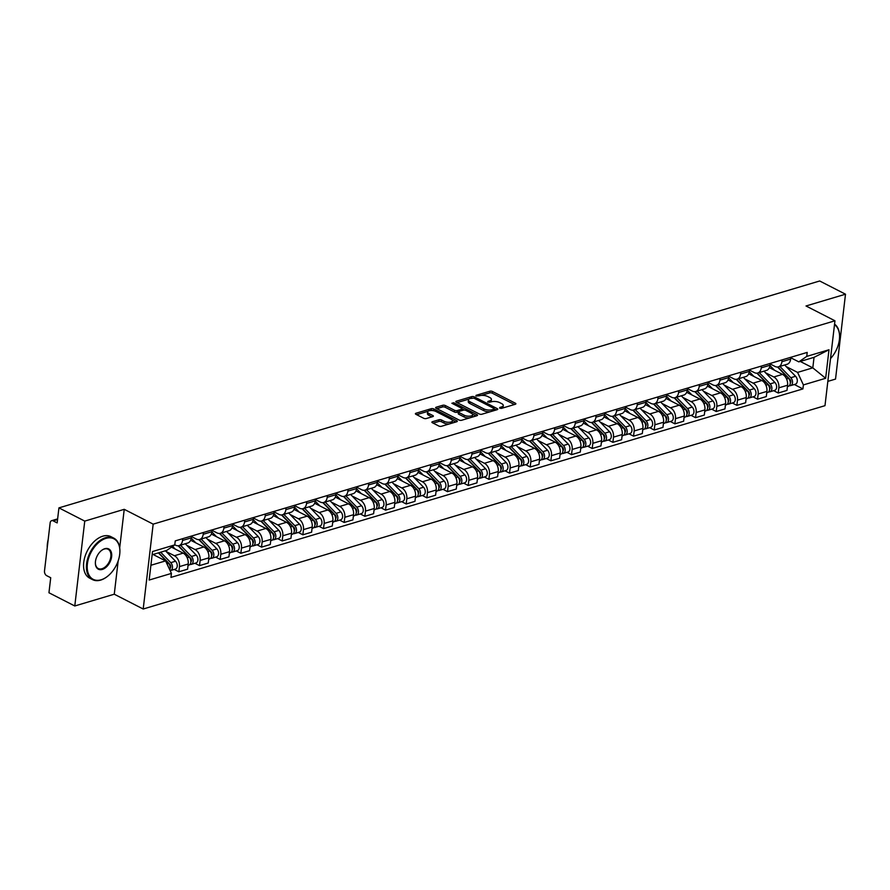 <?xml version="1.0" encoding="UTF-8"?>
<svg xmlns="http://www.w3.org/2000/svg" width="890" height="890" viewBox="0 0 890 890"><rect width="100%" height="100%" fill="white"/><g stroke="black" fill="none" stroke-linecap="round" stroke-linejoin="round"><path stroke-width="1.33" d="M499.724 408.187L501.526 408.377L515.343 404.249A1.836 0.734 6.7 0 0 515.889 403.815A1.836 0.734 6.7 0 0 515.377 403.214L492.448 391.478A1.836 0.734 6.7 0 0 489.867 391.211L476.05 395.338L476.039 396.061L479.621 395.716A5.863 2.347 6.7 0 1 487.865 396.562L489.767 397.541A5.863 2.347 6.7 0 1 491.425 399.465A5.863 2.347 6.7 0 1 489.689 400.867L487.898 401.401L487.876 402.124L491.469 401.779A5.863 2.347 6.7 0 1 499.713 402.625L501.615 403.604A5.863 2.347 6.7 0 1 503.273 405.529A5.863 2.347 6.7 0 1 501.537 406.93L499.746 407.464L499.724 408.187M432.44 421.704A1.836 0.734 6.7 0 0 431.895 422.149A1.836 0.734 6.7 0 0 432.407 422.75L438.837 426.043A1.836 0.734 6.7 0 0 441.418 426.299L456.759 421.726A1.836 0.734 6.7 0 0 457.304 421.293A1.836 0.734 6.7 0 0 456.793 420.692L433.864 408.955A1.836 0.734 6.7 0 0 431.283 408.688L415.942 413.26A1.836 0.734 6.7 0 0 415.396 413.705A1.836 0.734 6.7 0 0 415.908 414.306L423.685 418.278A1.836 0.734 6.7 0 0 426.254 418.545L432.829 416.587A1.836 0.734 6.7 0 0 433.363 416.153A1.836 0.734 6.7 0 0 432.851 415.541L429.002 413.572A4.895 1.958 6.7 0 1 427.612 411.97A4.895 1.958 6.7 0 1 430.738 410.524A4.895 1.958 6.7 0 1 435.955 411.503L451.052 419.223A4.895 1.958 6.7 0 1 452.432 420.837A4.895 1.958 6.7 0 1 449.305 422.272A4.895 1.958 6.7 0 1 444.088 421.304L441.574 420.013A1.836 0.734 6.7 0 0 439.004 419.746L432.44 421.704L432.318 422.694M153.169 524.143L124.233 509.325L84.75 521.106L58.929 507.878L819.679 280.984L845.5 294.201L806.017 305.982L834.953 320.789L153.169 524.143L143.201 609.016L824.986 405.673L834.953 320.789M479.287 413.972A1.836 0.734 6.7 0 0 481.857 414.239L497.21 409.667A1.836 0.734 6.7 0 0 497.755 409.222A1.836 0.734 6.7 0 0 497.232 408.621L474.303 396.884A1.836 0.734 6.7 0 0 471.733 396.628L456.381 401.201A1.836 0.734 6.7 0 0 455.836 401.635A1.836 0.734 6.7 0 0 456.359 402.236L479.287 413.972M476.984 415.697L461.643 420.269A1.836 0.734 6.7 0 1 459.062 420.013L436.133 408.276A1.836 0.734 6.7 0 1 435.622 407.676A1.836 0.734 6.7 0 1 436.156 407.231L442.731 405.273A1.836 0.734 6.7 0 1 445.3 405.54L454.601 410.301A1.836 0.734 6.7 0 0 457.171 410.557L461.532 409.267A1.836 0.734 6.7 0 0 462.077 408.822A1.836 0.734 6.7 0 0 461.554 408.221L451.875 403.27L453.7 402.725L477.007 414.651A1.836 0.734 6.7 0 1 477.53 415.252A1.836 0.734 6.7 0 1 476.984 415.697M84.75 521.106L74.782 605.979L48.95 592.762L50.719 577.732L46.692 575.674A3.727 2.503 -106.6 0 1 44.5 570.957L50.14 522.908A3.727 2.503 -106.6 0 1 51.676 520.661L57.627 518.892M827.845 381.376L835.532 379.084L845.5 294.201M74.782 605.979L114.265 594.209L143.201 609.016M58.929 507.878L57.16 522.908L53.133 520.85A3.727 2.503 -106.6 0 0 51.676 520.661M782.121 359.894L781.91 361.696A8.577 5.763 73.4 0 1 778.394 366.858L787.138 364.255A8.577 5.763 -106.6 0 0 790.654 359.082L790.865 357.279M765.489 372.721L773.788 376.971A8.577 5.763 73.4 0 1 778.839 387.84L787.583 385.225A8.577 5.763 -106.6 0 0 782.533 374.367L769.361 367.626M787.583 385.225L786.971 390.41L778.227 393.013L773.655 390.677M778.394 366.858A8.577 5.763 73.4 0 1 775.023 366.446L770.139 363.943M778.839 387.84L778.227 393.013M761.451 366.057L761.239 367.859A8.577 5.763 73.4 0 1 757.724 373.021L766.468 370.418A8.577 5.763 -106.6 0 0 769.984 365.245L770.195 363.454M752.996 396.84L757.557 399.176L766.301 396.573L766.913 391.389A8.577 5.763 -106.6 0 0 761.862 380.531L748.69 373.789M757.724 373.021A8.577 5.763 73.4 0 1 754.353 372.61L749.469 370.107M744.819 378.884L753.118 383.134A8.577 5.763 73.4 0 1 758.169 394.003L757.557 399.176M740.78 372.22L740.569 374.022A8.577 5.763 73.4 0 1 737.053 379.185L745.798 376.581A8.577 5.763 -106.6 0 0 749.313 371.408L749.525 369.617M732.325 403.003L736.898 405.339L745.642 402.736L746.243 397.552A8.577 5.763 -106.6 0 0 741.192 386.694L728.031 379.952M737.053 379.185A8.577 5.763 73.4 0 1 733.683 378.773L728.799 376.27M724.149 385.047L732.448 389.297A8.577 5.763 73.4 0 1 737.499 400.166L736.898 405.339M720.121 378.384L719.91 380.186A8.577 5.763 73.4 0 1 716.383 385.348L725.127 382.745A8.577 5.763 -106.6 0 0 728.654 377.582L728.865 375.78M711.655 409.166L716.227 411.503L724.972 408.899L725.573 403.726A8.577 5.763 -106.6 0 0 720.522 392.857L707.361 386.115M716.383 385.348A8.577 5.763 73.4 0 1 713.012 384.936L708.129 382.444M703.478 391.211L711.778 395.46A8.577 5.763 73.4 0 1 716.828 406.33L716.227 411.503M699.451 384.547L699.24 386.349A8.577 5.763 73.4 0 1 695.724 391.522L704.468 388.908A8.577 5.763 -106.6 0 0 707.984 383.746L708.195 381.944M690.985 415.33L695.557 417.666L704.302 415.063L704.913 409.889A8.577 5.763 -106.6 0 0 699.863 399.02L686.691 392.279M695.724 391.522A8.577 5.763 73.4 0 1 692.353 391.099L687.469 388.607M682.808 397.385L691.118 401.624A8.577 5.763 73.4 0 1 696.169 412.493L695.557 417.666M678.781 390.71L678.569 392.512A8.577 5.763 73.4 0 1 675.054 397.685L683.798 395.071A8.577 5.763 -106.6 0 0 687.314 389.909L687.525 388.107M670.315 421.493L674.887 423.84L683.631 421.226L684.243 416.053A8.577 5.763 -106.6 0 0 679.192 405.184L666.02 398.442M675.054 397.685A8.577 5.763 73.4 0 1 671.683 397.274L666.799 394.771M662.149 403.548L670.448 407.798A8.577 5.763 73.4 0 1 675.499 418.656L674.887 423.84M658.111 396.884L657.899 398.676A8.577 5.763 73.4 0 1 654.384 403.849L663.128 401.234A8.577 5.763 -106.6 0 0 666.643 396.072L666.855 394.27M649.644 427.656L654.217 430.003L662.961 427.389L663.573 422.216A8.577 5.763 -106.6 0 0 658.522 411.347L645.35 404.605M654.384 403.849A8.577 5.763 73.4 0 1 651.013 403.437L646.129 400.934M641.479 409.712L649.778 413.961A8.577 5.763 73.4 0 1 654.829 424.819L654.217 430.003M637.44 403.048L637.229 404.839A8.577 5.763 73.4 0 1 633.713 410.012L642.458 407.397A8.577 5.763 -106.6 0 0 645.973 402.236L646.185 400.433M628.985 433.819L633.558 436.167L642.302 433.552L642.903 428.379A8.577 5.763 -106.6 0 0 637.852 417.51L624.68 410.78M633.713 410.012A8.577 5.763 73.4 0 1 630.343 409.6L625.459 407.097M620.808 415.875L629.108 420.125A8.577 5.763 73.4 0 1 634.158 430.983L633.558 436.167M616.77 409.211L616.559 411.013A8.577 5.763 73.4 0 1 613.043 416.175L621.787 413.572A8.577 5.763 -106.6 0 0 625.303 408.399L625.514 406.597M608.315 439.994L612.887 442.33L621.632 439.716L622.232 434.543A8.577 5.763 -106.6 0 0 617.182 423.673L604.021 416.943M613.043 416.175A8.577 5.763 73.4 0 1 609.672 415.764L604.788 413.26M600.138 422.038L608.437 426.288A8.577 5.763 73.4 0 1 613.488 437.157L612.887 442.33M596.111 415.374L595.899 417.176A8.577 5.763 73.4 0 1 592.373 422.338L601.117 419.735A8.577 5.763 -106.6 0 0 604.644 414.562L604.855 412.76M587.645 446.157L592.217 448.493L600.961 445.89L601.573 440.706A8.577 5.763 -106.6 0 0 596.511 429.848L583.351 423.106M592.373 422.338A8.577 5.763 73.4 0 1 589.013 421.927L584.129 419.424M579.468 428.201L587.767 432.451A8.577 5.763 73.4 0 1 592.829 443.32L592.217 448.493M575.441 421.537L575.229 423.34A8.577 5.763 73.4 0 1 571.714 428.502L580.458 425.898A8.577 5.763 -106.6 0 0 583.973 420.725L584.185 418.934M566.975 452.32L571.547 454.657L580.291 452.053L580.903 446.869A8.577 5.763 -106.6 0 0 575.852 436.011L562.68 429.269M571.714 428.502A8.577 5.763 73.4 0 1 568.343 428.09L563.459 425.587M558.798 434.365L567.108 438.614A8.577 5.763 73.4 0 1 572.159 449.483L571.547 454.657M554.77 427.701L554.559 429.503A8.577 5.763 73.4 0 1 551.043 434.665L559.788 432.062A8.577 5.763 -106.6 0 0 563.303 426.889L563.515 425.097M546.304 458.484L550.877 460.82L559.621 458.216L560.233 453.032A8.577 5.763 -106.6 0 0 555.182 442.174L542.01 435.433M551.043 434.665A8.577 5.763 73.4 0 1 547.673 434.253L542.789 431.75M538.139 440.528L546.438 444.778A8.577 5.763 73.4 0 1 551.489 455.647L550.877 460.82M534.1 433.864L533.889 435.666A8.577 5.763 73.4 0 1 530.373 440.828L539.118 438.225A8.577 5.763 -106.6 0 0 542.633 433.063L542.844 431.261M525.645 464.647L530.206 466.983L538.951 464.38L539.562 459.207A8.577 5.763 -106.6 0 0 534.512 448.338L521.34 441.596M530.373 440.828A8.577 5.763 73.4 0 1 527.002 440.416L522.119 437.925M517.468 446.691L525.768 450.941A8.577 5.763 73.4 0 1 530.818 461.81L530.206 466.983M513.43 440.027L513.219 441.829A8.577 5.763 73.4 0 1 509.703 447.003L518.447 444.388A8.577 5.763 -106.6 0 0 521.963 439.226L522.174 437.424M504.975 470.81L509.547 473.146L518.292 470.543L518.892 465.37A8.577 5.763 -106.6 0 0 513.841 454.501L500.681 447.759M509.703 447.003A8.577 5.763 73.4 0 1 506.332 446.58L501.448 444.088M496.798 452.865L505.097 457.104A8.577 5.763 73.4 0 1 510.148 467.973L509.547 473.146M492.771 446.19L492.559 447.993A8.577 5.763 73.4 0 1 489.033 453.166L497.777 450.551A8.577 5.763 -106.6 0 0 501.304 445.389L501.515 443.587M484.305 476.973L488.877 479.321L497.621 476.706L498.233 471.533A8.577 5.763 -106.6 0 0 493.171 460.664L480.01 453.922M489.033 453.166A8.577 5.763 73.4 0 1 485.673 452.743L480.789 450.251M476.128 459.029L484.427 463.278A8.577 5.763 73.4 0 1 489.489 474.136L488.877 479.321M472.101 452.365L471.889 454.156A8.577 5.763 73.4 0 1 468.374 459.329L477.118 456.715A8.577 5.763 -106.6 0 0 480.633 451.553L480.845 449.75M463.634 483.137L468.207 485.484L476.951 482.87L477.563 477.696A8.577 5.763 -106.6 0 0 472.512 466.827L459.34 460.086M468.374 459.329A8.577 5.763 73.4 0 1 465.003 458.917L460.119 456.414M455.457 465.192L463.768 469.442A8.577 5.763 73.4 0 1 468.819 480.3L468.207 485.484M451.43 458.528L451.219 460.319A8.577 5.763 73.4 0 1 447.703 465.492L456.448 462.878A8.577 5.763 -106.6 0 0 459.963 457.716L460.175 455.914M442.964 489.3L447.536 491.647L456.281 489.033L456.893 483.86A8.577 5.763 -106.6 0 0 451.842 472.991L438.67 466.26M447.703 465.492A8.577 5.763 73.4 0 1 444.332 465.081L439.449 462.578M434.798 471.355L443.098 475.605A8.577 5.763 73.4 0 1 448.148 486.463L447.536 491.647M430.76 464.691L430.549 466.493A8.577 5.763 73.4 0 1 427.033 471.656L435.777 469.052A8.577 5.763 -106.6 0 0 439.293 463.879L439.504 462.077M422.294 495.474L426.866 497.81L435.611 495.196L436.222 490.023A8.577 5.763 -106.6 0 0 431.172 479.154L418 472.423M427.033 471.656A8.577 5.763 73.4 0 1 423.662 471.244L418.778 468.741M414.128 477.518L422.427 481.768A8.577 5.763 73.4 0 1 427.478 492.626L426.866 497.81M410.09 470.855L409.878 472.657A8.577 5.763 73.4 0 1 406.363 477.819L415.107 475.216A8.577 5.763 -106.6 0 0 418.623 470.042L418.834 468.24M401.635 501.637L406.207 503.974L414.951 501.37L415.552 496.186A8.577 5.763 -106.6 0 0 410.501 485.328L397.329 478.586M406.363 477.819A8.577 5.763 73.4 0 1 402.992 477.407L398.108 474.904M393.458 483.682L401.757 487.931A8.577 5.763 73.4 0 1 406.808 498.801L406.207 503.974M389.42 477.018L389.208 478.82A8.577 5.763 73.4 0 1 385.693 483.982L394.437 481.379A8.577 5.763 -106.6 0 0 397.952 476.206L398.164 474.415M380.964 507.801L385.537 510.137L394.281 507.534L394.882 502.349A8.577 5.763 -106.6 0 0 389.831 491.491L376.67 484.75M385.693 483.982A8.577 5.763 73.4 0 1 382.322 483.57L377.438 481.067M372.788 489.845L381.087 494.095A8.577 5.763 73.4 0 1 386.138 504.964L385.537 510.137M368.76 483.181L368.549 484.983A8.577 5.763 73.4 0 1 365.034 490.145L373.778 487.542A8.577 5.763 -106.6 0 0 377.293 482.369L377.505 480.578M360.294 513.964L364.867 516.3L373.611 513.697L374.223 508.513A8.577 5.763 -106.6 0 0 369.161 497.655L356 490.913M365.034 490.145A8.577 5.763 73.4 0 1 361.663 489.734L356.779 487.231M352.117 496.008L360.417 500.258A8.577 5.763 73.4 0 1 365.478 511.127L364.867 516.3M348.09 489.344L347.879 491.147A8.577 5.763 73.4 0 1 344.363 496.309L353.108 493.705A8.577 5.763 -106.6 0 0 356.623 488.543L356.834 486.741M339.624 520.127L344.196 522.463L352.941 519.86L353.553 514.687A8.577 5.763 -106.6 0 0 348.502 503.818L335.33 497.076M344.363 496.309A8.577 5.763 73.4 0 1 340.992 495.897L336.108 493.405M331.458 502.171L339.757 506.421A8.577 5.763 73.4 0 1 344.808 517.29L344.196 522.463M327.42 495.507L327.209 497.31A8.577 5.763 73.4 0 1 323.693 502.483L332.437 499.869A8.577 5.763 -106.6 0 0 335.953 494.707L336.164 492.904M318.954 526.29L323.526 528.627L332.27 526.023L332.882 520.85A8.577 5.763 -106.6 0 0 327.832 509.981L314.659 503.239M323.693 502.483A8.577 5.763 73.4 0 1 320.322 502.06L315.438 499.568M310.788 508.346L319.087 512.584A8.577 5.763 73.4 0 1 324.138 523.453L323.526 528.627M306.75 501.671L306.538 503.473A8.577 5.763 73.4 0 1 303.023 508.646L311.767 506.032A8.577 5.763 -106.6 0 0 315.282 500.87L315.494 499.068M298.295 532.454L302.856 534.801L311.6 532.187L312.212 527.014A8.577 5.763 -106.6 0 0 307.161 516.144L293.989 509.403M303.023 508.646A8.577 5.763 73.4 0 1 299.652 508.223L294.768 505.731M290.118 514.509L298.417 518.759A8.577 5.763 73.4 0 1 303.468 529.617L302.856 534.801M286.079 507.845L285.868 509.636A8.577 5.763 73.4 0 1 282.353 514.809L291.097 512.195A8.577 5.763 -106.6 0 0 294.612 507.033L294.824 505.231M277.624 538.617L282.197 540.964L290.941 538.35L291.542 533.177A8.577 5.763 -106.6 0 0 286.491 522.308L273.33 515.566M282.353 514.809A8.577 5.763 73.4 0 1 278.982 514.398L274.098 511.895M269.447 520.672L277.747 524.922A8.577 5.763 73.4 0 1 282.798 535.78L282.197 540.964M265.42 514.008L265.209 515.799A8.577 5.763 73.4 0 1 261.682 520.973L270.427 518.358A8.577 5.763 -106.6 0 0 273.953 513.196L274.165 511.394M256.954 544.78L261.526 547.128L270.271 544.513L270.883 539.34A8.577 5.763 -106.6 0 0 265.821 528.471L252.66 521.729M261.682 520.973A8.577 5.763 73.4 0 1 258.322 520.561L253.439 518.058M248.777 526.836L257.077 531.085A8.577 5.763 73.4 0 1 262.138 541.943L261.526 547.128M244.75 520.172L244.539 521.974A8.577 5.763 73.4 0 1 241.023 527.136L249.767 524.533A8.577 5.763 -106.6 0 0 253.283 519.36L253.494 517.557M236.284 550.955L240.856 553.291L249.601 550.676L250.212 545.503A8.577 5.763 -106.6 0 0 245.162 534.634L231.99 527.904M241.023 527.136A8.577 5.763 73.4 0 1 237.652 526.724L232.768 524.221M228.107 532.999L236.417 537.249A8.577 5.763 73.4 0 1 241.468 548.106L240.856 553.291M224.08 526.335L223.868 528.137A8.577 5.763 73.4 0 1 220.353 533.299L229.097 530.696A8.577 5.763 -106.6 0 0 232.613 525.523L232.824 523.721M215.614 557.118L220.186 559.454L228.93 556.851L229.542 551.667A8.577 5.763 -106.6 0 0 224.491 540.808L211.319 534.067M220.353 533.299A8.577 5.763 73.4 0 1 216.982 532.888L212.098 530.384M207.448 539.162L215.747 543.412A8.577 5.763 73.4 0 1 220.798 554.281L220.186 559.454M203.41 532.498L203.198 534.3A8.577 5.763 73.4 0 1 199.683 539.462L208.427 536.859A8.577 5.763 -106.6 0 0 211.942 531.686L212.154 529.895M194.955 563.281L199.516 565.617L208.26 563.014L208.872 557.83A8.577 5.763 -106.6 0 0 203.821 546.972L190.649 540.23M199.683 539.462A8.577 5.763 73.4 0 1 196.312 539.051L191.428 536.548M186.778 545.325L195.077 549.575A8.577 5.763 73.4 0 1 200.128 560.444L199.516 565.617M182.739 538.661L182.528 540.464A8.577 5.763 73.4 0 1 179.012 545.626L187.757 543.022A8.577 5.763 -106.6 0 0 191.272 537.849L191.484 536.058M174.284 569.444L178.857 571.781L187.601 569.177L188.202 563.993A8.577 5.763 -106.6 0 0 183.151 553.135L171.481 547.161M179.012 545.626A8.577 5.763 73.4 0 1 175.642 545.214L174.785 544.78M166.107 551.489L174.407 555.738A8.577 5.763 73.4 0 1 179.457 566.607L178.857 571.781M786.148 366.558L797.573 372.398L812.804 367.859L814.039 357.335L798.808 361.874L790.81 357.78M800.266 361.44L812.804 367.859L825.653 378.283L803.392 384.914L797.573 372.398M798.808 361.874L806.74 356.401L829.002 349.759L825.653 378.283M150.899 565.272L165.596 560.889L171.425 573.405L170.947 577.399L802.925 388.908L803.392 384.914M171.425 573.405L149.164 580.046L152.513 551.533L174.774 544.891L166.831 550.365L152.134 554.748M806.74 356.401L807.208 352.407L175.241 540.898L174.774 544.891M124.233 509.325L119.705 547.84M118.181 560.856L114.265 594.209M165.596 560.889L153.058 554.47M794.325 384.513L802.925 388.908M829.002 349.759L814.039 357.335M502.494 408.087A5.863 2.347 6.7 0 0 503.072 407.22L503.273 405.529M490.657 402.024A5.863 2.347 6.7 0 0 491.236 401.156L491.425 399.465M514.431 404.527L492.248 393.18A1.836 0.734 6.7 0 0 489.667 392.913L481.268 395.416M469.03 399.065L457.104 402.625M496.286 409.934L494.362 408.955M493.995 409.178L494.006 408.454L473.88 398.153L470.198 398.52A5.863 2.347 6.7 0 0 468.452 399.933A5.863 2.347 6.7 0 0 470.109 401.857L483.871 408.899A5.863 2.347 6.7 0 0 492.103 409.745L493.995 409.178L493.817 410.679M468.452 399.933L468.251 401.624A5.863 2.347 6.7 0 0 469.909 403.548L470.109 401.857M490.268 411.736A5.863 2.347 6.7 0 1 483.671 410.59L469.909 403.548M436.879 408.655L442.53 406.975L442.731 405.273M458.439 411.825L456.982 412.259A1.836 0.734 6.7 0 1 454.401 411.992L445.1 407.231A1.836 0.734 6.7 0 0 442.53 406.975M461.854 410.613A1.836 0.734 6.7 0 0 461.877 410.524L462.077 408.822M462.077 408.81L464.569 410.09M472.39 414.095L476.061 415.975M464.246 415.241A4.895 1.958 6.7 0 0 469.464 416.209A4.895 1.958 6.7 0 0 472.59 414.773A4.895 1.958 6.7 0 0 471.211 413.16L465.893 410.435A1.836 0.734 6.7 0 0 463.312 410.179L458.962 411.469A1.836 0.734 6.7 0 0 458.417 411.914A1.836 0.734 6.7 0 0 458.928 412.515L464.246 415.241L464.046 416.932A4.895 1.958 6.7 0 0 469.664 417.877M471.867 417.221A4.895 1.958 6.7 0 0 472.39 416.464L472.59 414.773M458.417 411.914L458.216 413.605A1.836 0.734 6.7 0 0 458.728 414.206L458.928 412.515M464.046 416.932L458.728 414.206M449.261 423.963A4.895 1.958 6.7 0 1 443.888 422.995L441.373 421.715A1.836 0.734 6.7 0 0 438.803 421.448L433.152 423.128M451.82 423.206A4.895 1.958 6.7 0 0 452.231 422.528L452.432 420.837M427.612 411.97L427.411 413.661A4.895 1.958 6.7 0 0 428.802 415.274L429.002 413.572M431.906 416.865L428.802 415.274M433.964 410.802L433.664 410.646A1.836 0.734 6.7 0 0 431.083 410.379L430.582 410.535M428.023 411.291L416.665 414.684M455.836 422.005L452.231 420.158M777.537 367.014L788.562 378.384A4.661 3.126 73.4 0 1 790.287 382.989A4.661 3.126 73.4 0 1 788.34 386.293L787.428 386.572M769.95 365.523L774.567 370.284M789.408 379.529L790.409 380.041M777.871 366.98L790.009 379.496A2.236 1.502 73.4 0 1 790.287 383.089M779.874 366.413L790.81 377.705A4.661 3.126 73.4 0 1 792.545 382.322A4.661 3.126 73.4 0 1 790.598 385.626A4.661 3.126 73.4 0 1 789.374 385.637M784.635 365L795.582 376.281A4.661 3.126 73.4 0 1 797.307 380.898A4.661 3.126 73.4 0 1 795.36 384.202L790.598 385.626M756.878 373.177L767.892 384.547A4.661 3.126 73.4 0 1 769.616 389.153A4.661 3.126 73.4 0 1 767.669 392.457L766.757 392.735M749.28 371.686L753.897 376.448M768.749 385.693L769.739 386.204M757.201 373.144L769.338 385.659A2.236 1.502 73.4 0 1 769.616 389.253M759.203 372.587L770.15 383.868A4.661 3.126 73.4 0 1 771.875 388.485A4.661 3.126 73.4 0 1 769.928 391.789A4.661 3.126 73.4 0 1 768.704 391.8M763.976 371.163L774.912 382.455A4.661 3.126 73.4 0 1 776.636 387.061A4.661 3.126 73.4 0 1 774.689 390.365L769.928 391.789M736.208 379.34L747.222 390.71A4.661 3.126 73.4 0 1 748.946 395.316A4.661 3.126 73.4 0 1 746.999 398.62L746.087 398.898M728.61 377.849L733.227 382.611M748.078 391.856L749.069 392.368M736.531 379.307L748.668 391.834A2.236 1.502 73.4 0 1 748.946 395.416M738.533 378.751L749.48 390.043A4.661 3.126 73.4 0 1 751.205 394.648A4.661 3.126 73.4 0 1 749.258 397.952A4.661 3.126 73.4 0 1 748.034 397.964M743.306 377.327L754.242 388.618A4.661 3.126 73.4 0 1 755.977 393.224A4.661 3.126 73.4 0 1 754.03 396.528L749.258 397.952M715.538 385.503L726.552 396.873A4.661 3.126 73.4 0 1 728.287 401.479A4.661 3.126 73.4 0 1 726.34 404.783L725.417 405.061M707.939 384.013L712.567 388.785M727.408 398.019L728.398 398.531M715.86 385.47L727.998 397.997A2.236 1.502 73.4 0 1 728.276 401.579M717.863 384.914L728.81 396.206A4.661 3.126 73.4 0 1 730.534 400.811A4.661 3.126 73.4 0 1 728.587 404.116A4.661 3.126 73.4 0 1 727.364 404.127M722.635 383.49L733.582 394.782A4.661 3.126 73.4 0 1 735.307 399.387A4.661 3.126 73.4 0 1 733.36 402.692L728.587 404.116M834.564 324.138A23.318 14.54 -62.9 0 1 839.57 337.01A23.318 14.54 -62.9 0 1 839.559 337.199M830.515 358.614A22.762 14.196 117.1 0 0 839.559 337.388A22.762 14.196 117.1 0 0 834.497 324.705M105.977 538.361A22.762 14.196 117.1 0 0 87.387 563.893A22.762 14.196 117.1 0 0 101.115 579.79A22.762 14.196 117.1 0 0 107.379 576.442A22.762 14.196 117.1 0 0 119.883 552.034A22.762 14.196 117.1 0 0 105.977 538.361M107.234 576.553A23.318 14.54 -62.9 0 1 107.089 576.676A23.318 14.54 -62.9 0 1 100.659 580.102A23.318 14.54 -62.9 0 1 92.538 579.635A23.318 14.54 -62.9 0 1 87.854 557.997A23.318 14.54 -62.9 0 1 105.654 537.66A23.318 14.54 -62.9 0 1 113.775 538.127A23.318 14.54 -62.9 0 1 119.894 551.655A23.318 14.54 -62.9 0 1 119.883 551.845M104.764 548.718A11.381 7.098 -62.9 0 1 111.628 556.662A11.381 7.098 -62.9 0 1 102.328 569.433A11.381 7.098 -62.9 0 1 95.375 562.602A11.381 7.098 -62.9 0 1 101.627 550.398A11.381 7.098 -62.9 0 1 104.764 548.718M95.386 562.413A10.814 6.753 117.1 0 0 98.223 568.51A10.814 6.753 117.1 0 0 102.005 568.721A10.814 6.753 117.1 0 0 110.26 559.287A10.814 6.753 117.1 0 0 108.091 549.252A10.814 6.753 117.1 0 0 104.308 549.03A10.814 6.753 117.1 0 0 101.482 550.51M47.237 547.706A23.318 14.54 -62.9 0 1 48.182 539.629M92.538 579.635L89.679 578.166A23.318 14.54 -62.9 0 1 84.995 556.539A23.318 14.54 -62.9 0 1 102.795 536.192A23.318 14.54 -62.9 0 1 110.927 536.659L113.775 538.127M694.868 391.667L705.892 403.036A4.661 3.126 73.4 0 1 707.617 407.642A4.661 3.126 73.4 0 1 705.67 410.957L704.758 411.224M687.28 390.176L691.897 394.949M706.738 404.182L707.728 404.694M695.19 391.633L707.327 404.16A2.236 1.502 73.4 0 1 707.617 407.742M697.193 391.077L708.14 402.369A4.661 3.126 73.4 0 1 709.864 406.975A4.661 3.126 73.4 0 1 707.917 410.279A4.661 3.126 73.4 0 1 706.693 410.29M701.965 389.653L712.912 400.945A4.661 3.126 73.4 0 1 714.637 405.551A4.661 3.126 73.4 0 1 712.69 408.855L707.917 410.279M674.197 397.83L685.222 409.2A4.661 3.126 73.4 0 1 686.947 413.805A4.661 3.126 73.4 0 1 685 417.121L684.087 417.388M666.61 396.35L671.227 401.112M686.068 410.346L687.069 410.857M674.531 397.797L686.668 410.323A2.236 1.502 73.4 0 1 686.947 413.906M676.534 397.24L687.469 408.532A4.661 3.126 73.4 0 1 689.194 413.138A4.661 3.126 73.4 0 1 687.247 416.442A4.661 3.126 73.4 0 1 686.023 416.453M681.295 395.816L692.242 407.108A4.661 3.126 73.4 0 1 693.966 411.714A4.661 3.126 73.4 0 1 692.019 415.018L687.247 416.442M653.538 404.004L664.552 415.363A4.661 3.126 73.4 0 1 666.276 419.98A4.661 3.126 73.4 0 1 664.329 423.284L663.417 423.551M645.94 402.514L650.557 407.275M665.397 416.509L666.399 417.021M653.861 403.96L665.998 416.487A2.236 1.502 73.4 0 1 666.276 420.069M655.863 403.404L666.799 414.695A4.661 3.126 73.4 0 1 668.535 419.301A4.661 3.126 73.4 0 1 666.588 422.605A4.661 3.126 73.4 0 1 665.364 422.617M660.625 401.98L671.572 413.272A4.661 3.126 73.4 0 1 673.296 417.877A4.661 3.126 73.4 0 1 671.349 421.181L666.588 422.605M632.868 410.168L643.882 421.526A4.661 3.126 73.4 0 1 645.606 426.143A4.661 3.126 73.4 0 1 643.659 429.447L642.747 429.714M625.269 408.677L629.886 413.438M644.738 422.683L645.728 423.184M633.191 410.123L645.328 422.65A2.236 1.502 73.4 0 1 645.606 426.243M635.193 409.567L646.14 420.859A4.661 3.126 73.4 0 1 647.864 425.464A4.661 3.126 73.4 0 1 645.918 428.769A4.661 3.126 73.4 0 1 644.694 428.78M639.966 408.143L650.902 419.435A4.661 3.126 73.4 0 1 652.637 424.041A4.661 3.126 73.4 0 1 650.69 427.356L645.918 428.769M612.198 416.331L623.211 427.701A4.661 3.126 73.4 0 1 624.947 432.306A4.661 3.126 73.4 0 1 623 435.611L622.077 435.889M604.599 414.84L609.227 419.602M624.068 428.847L625.058 429.347M612.52 416.298L624.658 428.813A2.236 1.502 73.4 0 1 624.936 432.407M614.523 415.73L625.47 427.022A4.661 3.126 73.4 0 1 627.194 431.628A4.661 3.126 73.4 0 1 625.247 434.943A4.661 3.126 73.4 0 1 624.024 434.943M619.295 414.317L630.242 425.598A4.661 3.126 73.4 0 1 631.967 430.215A4.661 3.126 73.4 0 1 630.02 433.519L625.247 434.943M591.527 422.494L602.552 433.864A4.661 3.126 73.4 0 1 604.277 438.47A4.661 3.126 73.4 0 1 602.33 441.774L601.406 442.052M583.94 421.003L588.557 425.765M603.398 435.01L604.388 435.522M591.85 422.461L603.987 434.976A2.236 1.502 73.4 0 1 604.265 438.57M593.852 421.893L604.799 433.185A4.661 3.126 73.4 0 1 606.524 437.802A4.661 3.126 73.4 0 1 604.577 441.106A4.661 3.126 73.4 0 1 603.353 441.106M598.625 420.481L609.572 431.761A4.661 3.126 73.4 0 1 611.297 436.378A4.661 3.126 73.4 0 1 609.35 439.682L604.577 441.106M570.857 428.657L581.882 440.027A4.661 3.126 73.4 0 1 583.606 444.633A4.661 3.126 73.4 0 1 581.66 447.937L580.747 448.215M563.27 427.167L567.887 431.928M582.727 441.173L583.729 441.685M571.18 428.624L583.328 441.14A2.236 1.502 73.4 0 1 583.606 444.733M573.193 428.068L584.129 439.349A4.661 3.126 73.4 0 1 585.854 443.965A4.661 3.126 73.4 0 1 583.907 447.27A4.661 3.126 73.4 0 1 582.683 447.281M577.955 426.644L588.902 437.936A4.661 3.126 73.4 0 1 590.626 442.541A4.661 3.126 73.4 0 1 588.679 445.846L583.907 447.27M550.187 434.821L561.212 446.19A4.661 3.126 73.4 0 1 562.936 450.796A4.661 3.126 73.4 0 1 560.989 454.1L560.077 454.378M542.6 433.33L547.216 438.091M562.057 447.336L563.058 447.848M550.521 434.787L562.658 447.314A2.236 1.502 73.4 0 1 562.936 450.896M552.523 434.231L563.459 445.523A4.661 3.126 73.4 0 1 565.195 450.129A4.661 3.126 73.4 0 1 563.248 453.433A4.661 3.126 73.4 0 1 562.024 453.444M557.285 432.807L568.232 444.099A4.661 3.126 73.4 0 1 569.956 448.705A4.661 3.126 73.4 0 1 568.009 452.009L563.248 453.433M529.528 440.984L540.542 452.354A4.661 3.126 73.4 0 1 542.266 456.959A4.661 3.126 73.4 0 1 540.319 460.264L539.407 460.542M521.929 439.493L526.546 444.266M541.398 453.5L542.388 454.011M529.85 440.951L541.988 453.477A2.236 1.502 73.4 0 1 542.266 457.06M531.853 440.394L542.8 451.686A4.661 3.126 73.4 0 1 544.524 456.292A4.661 3.126 73.4 0 1 542.577 459.596A4.661 3.126 73.4 0 1 541.354 459.607M536.625 438.97L547.561 450.262A4.661 3.126 73.4 0 1 549.297 454.868A4.661 3.126 73.4 0 1 547.339 458.172L542.577 459.596M508.858 447.147L519.871 458.517A4.661 3.126 73.4 0 1 521.607 463.123A4.661 3.126 73.4 0 1 519.649 466.438L518.736 466.705M501.259 445.656L505.887 450.429M520.728 459.663L521.718 460.175M509.18 447.114L521.317 459.641A2.236 1.502 73.4 0 1 521.596 463.223M511.183 446.558L522.13 457.849A4.661 3.126 73.4 0 1 523.854 462.455A4.661 3.126 73.4 0 1 521.907 465.759A4.661 3.126 73.4 0 1 520.683 465.77M515.955 445.134L526.891 456.425A4.661 3.126 73.4 0 1 528.627 461.031A4.661 3.126 73.4 0 1 526.68 464.335L521.907 465.759M488.187 453.31L499.212 464.68A4.661 3.126 73.4 0 1 500.936 469.286A4.661 3.126 73.4 0 1 498.99 472.601L498.066 472.868M480.6 451.82L485.217 456.592M500.058 465.826L501.048 466.338M488.51 453.277L500.647 465.804A2.236 1.502 73.4 0 1 500.925 469.386M490.512 452.721L501.459 464.013A4.661 3.126 73.4 0 1 503.184 468.618A4.661 3.126 73.4 0 1 501.237 471.923A4.661 3.126 73.4 0 1 500.013 471.934M495.285 451.297L506.232 462.589A4.661 3.126 73.4 0 1 507.956 467.194A4.661 3.126 73.4 0 1 506.01 470.499L501.237 471.923M467.517 459.485L478.542 470.843A4.661 3.126 73.4 0 1 480.266 475.46A4.661 3.126 73.4 0 1 478.319 478.764L477.407 479.031M459.93 457.994L464.547 462.755M479.387 471.989L480.378 472.501M467.84 459.44L479.988 471.967A2.236 1.502 73.4 0 1 480.266 475.549M469.842 458.884L480.789 470.176A4.661 3.126 73.4 0 1 482.514 474.782A4.661 3.126 73.4 0 1 480.567 478.086A4.661 3.126 73.4 0 1 479.343 478.097M474.615 457.46L485.562 468.752A4.661 3.126 73.4 0 1 487.286 473.358A4.661 3.126 73.4 0 1 485.339 476.662L480.567 478.086M446.847 465.648L457.872 477.007A4.661 3.126 73.4 0 1 459.596 481.624A4.661 3.126 73.4 0 1 457.649 484.928L456.737 485.195M439.26 464.157L443.876 468.919M458.717 478.164L459.718 478.664M447.18 465.603L459.318 478.13A2.236 1.502 73.4 0 1 459.596 481.724M449.183 465.047L460.119 476.339A4.661 3.126 73.4 0 1 461.854 480.945A4.661 3.126 73.4 0 1 459.896 484.249A4.661 3.126 73.4 0 1 458.673 484.26M453.945 463.623L464.892 474.915A4.661 3.126 73.4 0 1 466.616 479.521A4.661 3.126 73.4 0 1 464.669 482.836L459.896 484.249M426.188 471.811L437.201 483.181A4.661 3.126 73.4 0 1 438.926 487.787A4.661 3.126 73.4 0 1 436.979 491.091L436.067 491.358M418.589 470.32L423.206 475.082M438.047 484.327L439.048 484.828M426.51 471.778L438.648 484.293A2.236 1.502 73.4 0 1 438.926 487.887M428.513 471.211L439.46 482.502A4.661 3.126 73.4 0 1 441.184 487.108A4.661 3.126 73.4 0 1 439.237 490.423A4.661 3.126 73.4 0 1 438.014 490.423M433.285 469.786L444.221 481.078A4.661 3.126 73.4 0 1 445.946 485.695A4.661 3.126 73.4 0 1 443.999 488.999L439.237 490.423M405.517 477.974L416.531 489.344A4.661 3.126 73.4 0 1 418.255 493.95A4.661 3.126 73.4 0 1 416.309 497.254L415.396 497.532M397.919 476.484L402.536 481.245M417.388 490.49L418.378 490.991M405.84 477.941L417.977 490.457A2.236 1.502 73.4 0 1 418.255 494.05M407.843 477.374L418.79 488.666A4.661 3.126 73.4 0 1 420.514 493.282A4.661 3.126 73.4 0 1 418.567 496.587A4.661 3.126 73.4 0 1 417.343 496.587M412.615 475.961L423.551 487.242A4.661 3.126 73.4 0 1 425.286 491.859A4.661 3.126 73.4 0 1 423.34 495.163L418.567 496.587M384.847 484.138L395.861 495.507A4.661 3.126 73.4 0 1 397.596 500.113A4.661 3.126 73.4 0 1 395.649 503.417L394.726 503.696M377.249 482.647L381.877 487.409M396.718 496.653L397.708 497.165M385.17 484.104L397.307 496.62A2.236 1.502 73.4 0 1 397.585 500.213M387.172 483.548L398.119 494.829A4.661 3.126 73.4 0 1 399.844 499.446A4.661 3.126 73.4 0 1 397.897 502.75A4.661 3.126 73.4 0 1 396.673 502.761M391.945 482.124L402.892 493.416A4.661 3.126 73.4 0 1 404.616 498.022A4.661 3.126 73.4 0 1 402.669 501.326L397.897 502.75M364.177 490.301L375.202 501.671A4.661 3.126 73.4 0 1 376.926 506.276A4.661 3.126 73.4 0 1 374.979 509.581L374.056 509.859M356.59 488.81L361.207 493.572M376.047 502.817L377.037 503.328M364.5 490.268L376.637 502.794A2.236 1.502 73.4 0 1 376.915 506.377M366.502 489.711L377.449 501.003A4.661 3.126 73.4 0 1 379.173 505.609A4.661 3.126 73.4 0 1 377.226 508.913A4.661 3.126 73.4 0 1 376.003 508.924M371.275 488.287L382.222 499.579A4.661 3.126 73.4 0 1 383.946 504.185A4.661 3.126 73.4 0 1 381.999 507.489L377.226 508.913M343.507 496.464L354.531 507.834A4.661 3.126 73.4 0 1 356.256 512.44A4.661 3.126 73.4 0 1 354.309 515.744L353.397 516.022M335.919 494.974L340.536 499.746M355.377 508.98L356.378 509.492M343.829 496.431L355.978 508.958A2.236 1.502 73.4 0 1 356.256 512.54M345.843 495.875L356.779 507.167A4.661 3.126 73.4 0 1 358.503 511.772A4.661 3.126 73.4 0 1 356.556 515.076A4.661 3.126 73.4 0 1 355.332 515.087M350.604 494.451L361.551 505.743A4.661 3.126 73.4 0 1 363.276 510.348A4.661 3.126 73.4 0 1 361.329 513.652L356.556 515.076M322.848 502.628L333.861 513.997A4.661 3.126 73.4 0 1 335.586 518.603A4.661 3.126 73.4 0 1 333.639 521.907L332.726 522.185M315.249 501.137L319.866 505.909M334.707 515.143L335.708 515.655M323.17 502.594L335.308 515.121A2.236 1.502 73.4 0 1 335.586 518.703M325.173 502.038L336.108 513.33A4.661 3.126 73.4 0 1 337.844 517.936A4.661 3.126 73.4 0 1 335.897 521.24A4.661 3.126 73.4 0 1 334.673 521.251M329.934 500.614L340.881 511.906A4.661 3.126 73.4 0 1 342.606 516.511A4.661 3.126 73.4 0 1 340.659 519.816L335.897 521.24M302.177 508.791L313.191 520.161A4.661 3.126 73.4 0 1 314.915 524.766A4.661 3.126 73.4 0 1 312.969 528.082L312.056 528.349M294.579 507.3L299.196 512.073M314.048 521.306L315.038 521.818M302.5 508.757L314.637 521.284A2.236 1.502 73.4 0 1 314.915 524.866M304.502 508.201L315.449 519.493A4.661 3.126 73.4 0 1 317.174 524.099A4.661 3.126 73.4 0 1 315.227 527.403A4.661 3.126 73.4 0 1 314.003 527.414M309.275 506.777L320.211 518.069A4.661 3.126 73.4 0 1 321.946 522.675A4.661 3.126 73.4 0 1 319.988 525.979L315.227 527.403M281.507 514.965L292.521 526.324A4.661 3.126 73.4 0 1 294.256 530.941A4.661 3.126 73.4 0 1 292.298 534.245L291.386 534.512M273.909 513.474L278.537 518.236M293.377 527.47L294.368 527.981M281.83 514.921L293.967 527.447A2.236 1.502 73.4 0 1 294.245 531.03M283.832 514.364L294.779 525.656A4.661 3.126 73.4 0 1 296.503 530.262A4.661 3.126 73.4 0 1 294.557 533.566A4.661 3.126 73.4 0 1 293.333 533.577M288.605 512.94L299.552 524.232A4.661 3.126 73.4 0 1 301.276 528.838A4.661 3.126 73.4 0 1 299.329 532.142L294.557 533.566M260.837 521.128L271.862 532.487A4.661 3.126 73.4 0 1 273.586 537.104A4.661 3.126 73.4 0 1 271.639 540.408L270.716 540.675M253.249 519.638L257.866 524.399M272.707 533.644L273.697 534.145M261.159 521.084L273.297 533.611A2.236 1.502 73.4 0 1 273.575 537.204M263.162 520.528L274.109 531.82A4.661 3.126 73.4 0 1 275.833 536.425A4.661 3.126 73.4 0 1 273.886 539.729A4.661 3.126 73.4 0 1 272.663 539.74M267.935 519.104L278.882 530.395A4.661 3.126 73.4 0 1 280.606 535.001A4.661 3.126 73.4 0 1 278.659 538.317L273.886 539.729M240.167 527.292L251.191 538.661A4.661 3.126 73.4 0 1 252.916 543.267A4.661 3.126 73.4 0 1 250.969 546.571L250.057 546.838M232.579 525.801L237.196 530.562M252.037 539.807L253.027 540.308M240.489 527.258L252.638 539.774A2.236 1.502 73.4 0 1 252.916 543.367M242.492 526.691L253.439 537.983A4.661 3.126 73.4 0 1 255.163 542.589A4.661 3.126 73.4 0 1 253.216 545.904A4.661 3.126 73.4 0 1 251.992 545.904M247.264 525.267L258.211 536.559A4.661 3.126 73.4 0 1 259.936 541.176A4.661 3.126 73.4 0 1 257.989 544.48L253.216 545.904M219.496 533.455L230.521 544.825A4.661 3.126 73.4 0 1 232.245 549.43A4.661 3.126 73.4 0 1 230.299 552.735L229.386 553.013M211.909 531.964L216.526 536.726M231.367 545.971L232.368 546.471M219.83 533.422L231.967 545.937A2.236 1.502 73.4 0 1 232.245 549.53M221.833 532.854L232.768 544.146A4.661 3.126 73.4 0 1 234.504 548.763A4.661 3.126 73.4 0 1 232.557 552.067A4.661 3.126 73.4 0 1 231.333 552.067M226.594 531.441L237.541 542.722A4.661 3.126 73.4 0 1 239.265 547.339A4.661 3.126 73.4 0 1 237.319 550.643L232.557 552.067M198.837 539.618L209.851 550.988A4.661 3.126 73.4 0 1 211.575 555.594A4.661 3.126 73.4 0 1 209.628 558.898L208.716 559.176M191.239 538.127L195.856 542.889M210.696 552.134L211.698 552.645M199.16 539.585L211.297 552.1A2.236 1.502 73.4 0 1 211.575 555.694M201.162 539.029L212.109 550.309A4.661 3.126 73.4 0 1 213.834 554.926A4.661 3.126 73.4 0 1 211.887 558.23A4.661 3.126 73.4 0 1 210.663 558.241M205.935 537.605L216.871 548.896A4.661 3.126 73.4 0 1 218.595 553.502A4.661 3.126 73.4 0 1 216.648 556.806L211.887 558.23M178.167 545.781L189.181 557.151A4.661 3.126 73.4 0 1 190.905 561.757A4.661 3.126 73.4 0 1 188.958 565.061L188.046 565.339M172.604 546.382L175.185 549.052M190.037 558.297L191.027 558.809M178.489 545.748L190.627 558.275A2.236 1.502 73.4 0 1 190.905 561.857M180.492 545.192L191.439 556.472A4.661 3.126 73.4 0 1 193.163 561.089A4.661 3.126 73.4 0 1 191.216 564.394A4.661 3.126 73.4 0 1 189.993 564.405M185.265 543.768L196.201 555.06A4.661 3.126 73.4 0 1 197.936 559.665A4.661 3.126 73.4 0 1 195.989 562.97L191.216 564.394M158.398 552.879L168.51 563.314A4.661 3.126 73.4 0 1 169.779 569.889M153.636 554.303L154.526 555.226M169.367 564.46L170.357 564.972M158.676 552.801L169.957 564.438A2.236 1.502 73.4 0 1 170.235 568.02M160.656 552.212L170.769 562.647A4.661 3.126 73.4 0 1 172.493 567.253A4.661 3.126 73.4 0 1 170.546 570.557A4.661 3.126 73.4 0 1 170.135 570.635M165.429 550.788L175.541 561.223A4.661 3.126 73.4 0 1 177.266 565.829A4.661 3.126 73.4 0 1 175.319 569.133L170.546 570.557M200.128 560.444L208.872 557.83M220.798 554.281L229.542 551.667M241.468 548.106L250.212 545.503M262.138 541.943L270.883 539.34M282.798 535.78L291.542 533.177M303.468 529.617L312.212 527.014M324.138 523.453L332.882 520.85M344.808 517.29L353.553 514.687M365.478 511.127L374.223 508.513M386.138 504.964L394.882 502.349M406.808 498.801L415.552 496.186M427.478 492.626L436.222 490.023M448.148 486.463L456.893 483.86M468.819 480.3L477.563 477.696M489.489 474.136L498.233 471.533M510.148 467.973L518.892 465.37M530.818 461.81L539.562 459.207M551.489 455.647L560.233 453.032M572.159 449.483L580.903 446.869M592.829 443.32L601.573 440.706M613.488 437.157L622.232 434.543M634.158 430.983L642.903 428.379M654.829 424.819L663.573 422.216M675.499 418.656L684.243 416.053M696.169 412.493L704.913 409.889M716.828 406.33L725.573 403.726M737.499 400.166L746.243 397.552M758.169 394.003L766.913 391.389M179.457 566.607L188.202 563.993M174.407 555.738L183.151 553.135M195.077 549.575L203.821 546.972M203.198 534.3L211.942 531.686M215.747 543.412L224.491 540.808M223.868 528.137L232.613 525.523M236.417 537.249L245.162 534.634M244.539 521.974L253.283 519.36M257.077 531.085L265.821 528.471M265.209 515.799L273.953 513.196M277.747 524.922L286.491 522.308M285.868 509.636L294.612 507.033M298.417 518.759L307.161 516.144M306.538 503.473L315.282 500.87M319.087 512.584L327.832 509.981M327.209 497.31L335.953 494.707M339.757 506.421L348.502 503.818M347.879 491.147L356.623 488.543M360.417 500.258L369.161 497.655M368.549 484.983L377.293 482.369M381.087 494.095L389.831 491.491M389.208 478.82L397.952 476.206M401.757 487.931L410.501 485.328M409.878 472.657L418.623 470.042M422.427 481.768L431.172 479.154M430.549 466.493L439.293 463.879M443.098 475.605L451.842 472.991M451.219 460.319L459.963 457.716M463.768 469.442L472.512 466.827M471.889 454.156L480.633 451.553M484.427 463.278L493.171 460.664M492.559 447.993L501.304 445.389M505.097 457.104L513.841 454.501M513.219 441.829L521.963 439.226M525.768 450.941L534.512 448.338M533.889 435.666L542.633 433.063M546.438 444.778L555.182 442.174M554.559 429.503L563.303 426.889M567.108 438.614L575.852 436.011M575.229 423.34L583.973 420.725M587.767 432.451L596.511 429.848M595.899 417.176L604.644 414.562M608.437 426.288L617.182 423.673M616.559 411.013L625.303 408.399M629.108 420.125L637.852 417.51M637.229 404.839L645.973 402.236M649.778 413.961L658.522 411.347M657.899 398.676L666.643 396.072M670.448 407.798L679.192 405.184M678.569 392.512L687.314 389.909M691.118 401.624L699.863 399.02M699.24 386.349L707.984 383.746M711.778 395.46L720.522 392.857M719.91 380.186L728.654 377.582M732.448 389.297L741.192 386.694M740.569 374.022L749.313 371.408M753.118 383.134L761.862 380.531M761.239 367.859L769.984 365.245M773.788 376.971L782.533 374.367M781.91 361.696L790.654 359.082M182.528 540.464L191.272 537.849M57.561 519.526L53.133 520.85M501.359 408.41L501.537 406.93M487.82 402.091L487.898 401.401M489.511 402.347L489.689 400.867M475.972 396.028L476.05 395.338M489.667 392.913L489.867 391.211M492.248 393.18L492.448 391.478M515.243 404.282L515.377 403.214M499.668 408.154L499.746 407.464M456.27 402.191L456.381 401.201M471.555 398.119L471.733 396.628M474.136 398.275L474.303 396.884M497.109 409.689L497.232 408.621M483.671 410.59L483.871 408.899M491.925 411.236L492.103 409.745M436.044 408.221L436.156 407.231M445.1 407.231L445.3 405.54M454.401 411.992L454.601 410.301M456.982 412.259L457.171 410.557M461.354 410.757L461.532 409.267M453.533 404.116L453.7 402.725M476.884 415.73L477.007 414.651M438.803 421.448L439.004 419.746M441.373 421.715L441.574 420.013M443.888 422.995L444.088 421.304M432.729 416.62L432.851 415.541M415.819 414.251L415.942 413.26M431.083 410.379L431.283 408.688M433.664 410.646L433.864 408.955M456.659 421.76L456.793 420.692M788.562 378.384L786.56 378.973M795.582 376.281L790.81 377.705M767.892 384.547L765.89 385.136M774.912 382.455L770.15 383.868M747.222 390.71L745.219 391.311M754.242 388.618L749.48 390.043M726.552 396.873L724.549 397.474M733.582 394.782L728.81 396.206M705.892 403.036L703.89 403.637M712.912 400.945L708.14 402.369M685.222 409.2L683.22 409.801M692.242 407.108L687.469 408.532M664.552 415.363L662.549 415.964M671.572 413.272L666.799 414.695M643.882 421.526L641.879 422.127M650.902 419.435L646.14 420.859M623.211 427.701L621.209 428.29M630.242 425.598L625.47 427.022M602.552 433.864L600.55 434.454M609.572 431.761L604.799 433.185M581.882 440.027L579.88 440.617M588.902 437.936L584.129 439.349M561.212 446.19L559.209 446.791M568.232 444.099L563.459 445.523M540.542 452.354L538.539 452.954M547.561 450.262L542.8 451.686M519.871 458.517L517.869 459.118M526.891 456.425L522.13 457.849M499.212 464.68L497.199 465.281M506.232 462.589L501.459 464.013M478.542 470.843L476.539 471.444M485.562 468.752L480.789 470.176M457.872 477.007L455.869 477.607M464.892 474.915L460.119 476.339M437.201 483.181L435.199 483.771M444.221 481.078L439.46 482.502M416.531 489.344L414.529 489.934M423.551 487.242L418.79 488.666M395.861 495.507L393.858 496.097M402.892 493.416L398.119 494.829M375.202 501.671L373.199 502.272M382.222 499.579L377.449 501.003M354.531 507.834L352.529 508.435M361.551 505.743L356.779 507.167M333.861 513.997L331.859 514.598M340.881 511.906L336.108 513.33M313.191 520.161L311.189 520.761M320.211 518.069L315.449 519.493M292.521 526.324L290.518 526.924M299.552 524.232L294.779 525.656M271.862 532.487L269.859 533.088M278.882 530.395L274.109 531.82M251.191 538.661L249.189 539.251M258.211 536.559L253.439 537.983M230.521 544.825L228.519 545.414M237.541 542.722L232.768 544.146M209.851 550.988L207.848 551.577M216.871 548.896L212.109 550.309M189.181 557.151L187.178 557.752M196.201 555.06L191.439 556.472M168.51 563.314L166.942 563.782M175.541 561.223L170.769 562.647M494.173 410.568L494.373 408.866"/></g></svg>
